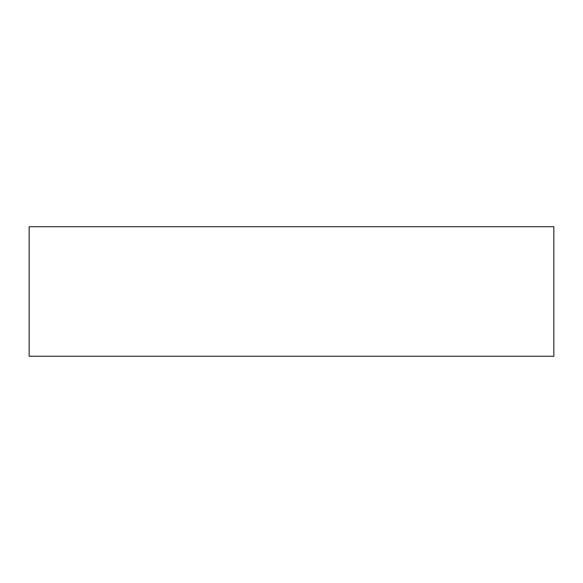 <?xml version="1.0" encoding="UTF-8"?>
<svg xmlns="http://www.w3.org/2000/svg" width="583" height="583" viewBox="0 0 583 583"><rect width="100%" height="100%" fill="white"/><g stroke="black" fill="none" stroke-linecap="round" stroke-linejoin="round"><path stroke-width="0.87" d="M29.15 226.729L553.85 226.729L553.85 356.271L29.15 356.271L29.15 226.729"/></g></svg>
